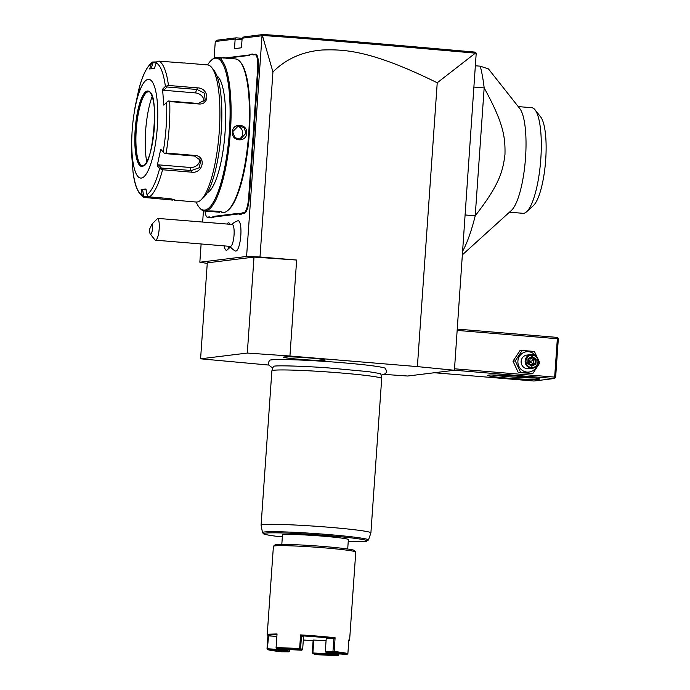 <?xml version="1.0" encoding="UTF-8"?>
<svg xmlns="http://www.w3.org/2000/svg" width="690" height="690" viewBox="0 0 690 690"><rect width="100%" height="100%" fill="white"/><g stroke="black" fill="none" stroke-linecap="round" stroke-linejoin="round"><path stroke-width="1.03" d="M384.114 374.385L407.695 376.024L454.417 370.263L417.39 366.606L289.938 356.014L247.305 353.056L200.583 358.817L268.781 365.062M273.007 367.554L270.791 366.813L268.557 364.596L268.281 362.914L269.548 360.344A58.176 2.941 4 0 1 271.368 359.87A58.176 2.941 4 0 1 333.624 362.034A58.176 2.941 4 0 1 385.469 368.443C386.417 370.961 388.185 373.635 381.389 375.067L381.035 375.101M324.473 360.292A20.855 1.052 4 0 1 301.349 359.456A20.855 1.052 4 0 1 283.555 357.135A20.855 1.052 4 0 1 284.228 356.954A20.855 1.052 4 0 1 306.748 357.739A20.855 1.052 4 0 1 325.145 360.042A20.855 1.052 4 0 1 324.473 360.292M454.417 370.263L476.221 53.113L475.358 53.156L437.236 82.774L417.39 366.606M437.236 82.774C370.841 50.042 344.189 49.266 322.437 49.991C302.539 51.543 286.039 58.874 272.938 71.967L260.001 256.999L296.648 260.044L254.015 257.085L207.293 262.847L200.583 358.817M260.001 256.999L246.589 256.464L199.841 262.226L207.25 263.39M214.116 58.141L215.28 41.504L216.884 40.218L236.239 37.829L242.13 38.321M203.438 210.812L202.653 222.007M201.118 243.975L199.841 262.226M272.938 71.967L262.407 35.457L263.261 34.5L243.915 36.889L242.138 38.192L262.028 35.742L246.589 256.464M215.28 41.504L235.161 39.054L234.488 48.645L241.465 47.791L242.138 38.192M229.158 246.304A13.757 3.45 94.7 0 1 227.277 249.849L229.951 247.434A11.04 2.76 -85.3 0 0 230.391 246.916M229.951 246.373A16.517 16.517 0 0 0 235.299 250.953A15.223 3.812 -85.3 0 0 239.534 244.131A15.223 3.812 -85.3 0 0 240.836 227.907A15.223 3.812 -85.3 0 0 237.8 220.791A16.517 16.517 0 0 0 231.78 224.431M208.147 217.712A15.137 3.786 94.7 0 1 207.009 217.126L206.56 216.557A14.585 3.648 -85.3 0 0 207.647 217.117L209.053 216.945A28.894 7.236 94.7 0 1 210.441 217.324L210.916 217.919A28.35 7.098 -85.3 0 0 209.544 217.54L208.147 217.712L207.647 217.117M212.969 217.661L212.46 217.074A28.894 7.236 94.7 0 1 213.926 216.35L214.418 216.936A28.35 7.098 -85.3 0 0 212.969 217.661L210.916 217.919M214.418 216.936L238.154 214.012A28.35 7.098 -85.3 0 1 239.525 214.383L241.578 214.133A28.35 7.098 -85.3 0 1 243.027 213.408L244.424 213.236A15.137 3.786 94.7 0 0 249.314 197.685L253.152 142.821A28.35 7.098 -85.3 0 1 253.679 137.267L254.248 129.203A28.35 7.098 -85.3 0 1 254.489 123.683L258.327 68.81A15.137 3.786 94.7 0 0 255.55 54.208L254.144 54.381A28.35 7.098 -85.3 0 1 252.773 54.001L250.72 54.26A28.35 7.098 -85.3 0 1 249.271 54.976L225.535 57.908A28.35 7.098 -85.3 0 1 224.164 57.529L222.111 57.788A28.35 7.098 -85.3 0 1 222.051 57.839M236.239 37.829L235.161 39.054L242.043 39.623M476.221 53.113L475.082 52.112C364.639 42.349 303.781 37.234 263.261 34.5M262.476 35.483C303.436 38.217 364.346 43.349 475.358 53.156M296.648 260.044L289.938 356.014M254.015 257.085L247.305 353.056M228.631 222.818L228.606 222.818A13.757 3.45 -85.3 0 1 229.977 224.276A13.757 3.45 -85.3 0 0 229.485 223.362A13.757 3.45 -85.3 0 0 228.631 222.818A13.757 3.45 -85.3 0 0 228.623 222.818A13.757 3.45 -85.3 0 0 227.019 224.034M227.277 249.849A13.757 3.45 94.7 0 1 226.355 250.246A13.757 3.45 94.7 0 1 226.337 250.246A13.757 3.45 -85.3 0 0 229.132 246.304M224.215 245.89A13.757 3.45 -85.3 0 0 226.329 250.246L226.355 250.246M155.483 240.18L230.348 246.399A11.005 2.76 94.7 0 0 233.237 240.87A11.005 2.76 94.7 0 0 234.057 229.649A11.005 2.76 -85.3 0 0 232.168 224.457L157.691 218.394A11.005 2.76 94.7 0 1 159.192 223.431A11.005 2.76 94.7 0 1 158.372 234.652A11.005 2.76 94.7 0 1 155.483 240.18A11.005 2.76 94.7 0 1 154.802 239.749L150.282 234.039A5.503 1.38 -85.3 0 0 152.197 230.839A5.503 1.38 -85.3 0 0 152.111 223.94L149.687 228.942A5.503 1.38 -85.3 0 0 150.282 234.039M157.691 218.394L152.111 223.94M221.559 58.288L222.111 57.788M223.586 58.038L224.164 57.529M250.72 54.26L250.168 54.76A28.894 7.236 94.7 0 1 248.702 55.485L226.294 58.245M250.168 54.76L252.773 54.001M254.248 129.203L253.566 129.228A28.894 7.236 94.7 0 1 253.825 123.657L257.655 68.784A14.585 3.648 -85.3 0 0 254.972 54.708L253.575 54.881A28.894 7.236 94.7 0 1 252.186 54.51M253.566 129.228L253.014 137.181L253.679 137.267M241.578 214.133L241.069 213.546A28.894 7.236 94.7 0 1 242.526 212.822L243.932 212.649A14.585 3.648 -85.3 0 0 248.65 197.659L252.48 142.796A28.894 7.236 94.7 0 1 253.014 137.181M241.069 213.546L239.042 213.797L239.525 214.383M213.926 216.35L237.662 213.417A28.894 7.236 94.7 0 1 239.042 213.797M212.46 217.074L210.441 217.324M205.025 211.054A14.585 3.648 -85.3 0 0 206.56 216.557M219.696 212.279L207.492 211.157C209.553 210.424 224.724 211.683 221.826 212.347L222.81 212.537A77.064 19.294 -85.3 0 0 223.819 212.511A77.064 19.294 -85.3 0 0 228.002 210.338L228.813 209.605A76.236 19.087 -85.3 0 0 249.012 137.388A76.236 19.087 -85.3 0 0 241 62.825L240.327 61.971A77.064 19.294 -85.3 0 0 235.566 58.943L217.246 57.425A77.064 19.294 -85.3 0 0 216.237 57.442A77.064 19.294 -85.3 0 0 212.054 59.625L211.244 60.358A76.236 19.087 -85.3 0 0 207.578 64.903M196.184 202.041A76.236 19.087 -85.3 0 0 199.056 207.129L199.729 207.983A77.064 19.294 -85.3 0 0 204.49 211.011A77.064 19.294 -85.3 0 0 205.499 210.993A77.064 19.294 -85.3 0 0 230.253 133.808A77.064 19.294 -85.3 0 0 217.246 57.425M220.869 211.77L211.916 210.976M222.059 212.201L221.49 211.942M228.002 210.338A77.064 19.294 -85.3 0 0 248.417 137.336A77.064 19.294 -85.3 0 0 240.327 61.971M232.392 131.971C232.556 122.311 247.727 123.596 246.735 133.161C246.373 142.847 231.202 141.562 232.392 131.971L238.499 125.77L243.941 127.633L246.063 133.136L240.18 139.423L234.798 137.552L232.789 132.032M199.056 207.129A76.236 19.087 -85.3 0 0 204.758 210.105A76.236 19.087 -85.3 0 0 229.399 131.764A76.236 19.087 -85.3 0 0 215.383 58.202A76.236 19.087 -85.3 0 0 211.244 60.358M216.953 75.917A59.167 14.818 94.7 0 1 224.837 135.378A59.167 14.818 94.7 0 1 207.242 192.726M183.799 63.023L158.924 61.117A68.802 17.233 94.7 0 1 168.472 85.457L197.297 87.854C209.087 87.863 210.364 105.173 198.565 103.966L169.731 101.577A68.802 17.233 94.7 0 1 166.135 153.051L194.959 155.448C206.802 156.104 203.058 174.07 191.406 172.155L162.573 169.757A68.802 17.233 94.7 0 1 149.428 196.9L167.636 198.41C172.931 199.1 175.122 199.669 174.208 200.117L196.141 202.032A68.802 17.233 -85.3 0 0 197.047 202.015A68.802 17.233 -85.3 0 0 200.781 200.074L203.472 197.625A66.05 16.543 -85.3 0 0 220.981 135.059A66.05 16.543 -85.3 0 0 214.038 70.458L211.787 67.603A68.802 17.233 -85.3 0 0 207.535 64.903L184.032 62.945M138.759 89.648C142.451 75.21 147.091 65.999 152.671 62.014L156.708 61.928M172.638 200.083L144.607 197.495L143.123 196.788L143.779 196.27L142.571 189.647L146.116 189.94M151.007 69L153.12 62.661L152.542 62.1L151.429 63.532A66.766 16.715 -85.3 0 0 138.75 89.7L139.259 89.519L138.75 89.7L135.231 106.208A66.766 16.715 -85.3 0 0 134.567 110.374L135.318 105.958M153.12 62.661L156.199 62.911M174.492 199.884L173.682 199.488M200.781 200.074A68.802 17.233 -85.3 0 0 219.006 134.895A68.802 17.233 -85.3 0 0 211.787 67.603M149.428 196.9L147.626 196.236L146.979 194.658A66.766 16.715 -85.3 0 0 159.657 168.489L162.573 169.757M148.402 196.65L143.779 196.27M133.015 171.87C134.584 185.601 138.181 194.08 143.831 197.305L144.607 197.495M132.299 157.148L131.764 155.854L131.678 145.142A66.766 16.715 -85.3 0 0 131.764 155.854L133.015 171.775A66.766 16.715 -85.3 0 0 142.218 195.244L143.123 196.788M142.218 195.244L141.183 189.595L143.373 189.284L145.952 189.008L146.979 194.658M148.203 79.367A49.542 12.403 -85.3 0 0 133.886 114.833A49.542 12.403 -85.3 0 0 131.747 140.631A49.542 12.403 -85.3 0 0 141.295 178.08A49.542 12.403 -85.3 0 0 157.311 127.176A49.542 12.403 -85.3 0 0 148.203 79.367M168.472 85.457L165.393 86.414A66.766 16.715 -85.3 0 0 156.19 62.945L154.388 68.362L149.618 68.948L151.429 63.532M156.19 62.945L157.044 61.539L158.924 61.117M166.135 153.051L164.229 153.206L163.168 151.972A66.766 16.715 -85.3 0 0 166.644 102.336L163.815 105.139L162.564 89.208L163.737 90.269L167.058 86.992L166.687 86.138M167.058 86.992L197.107 89.493L204.214 93.064L205.223 99.809L198.203 103.483L168.153 100.981L169.731 101.577M166.644 102.336L167.868 101.189M159.657 168.489L157.208 165.755L160.727 149.238L164.229 153.206M164.479 153.542L194.528 156.035L200.764 160.503L199.186 167.739L191.441 170.542L161.391 168.041L160.908 168.809M157.208 165.755L158.519 164.841L190.233 167.48A8.254 7.124 -21.4 0 0 199.867 158.916M161.391 168.041L158.519 164.841M160.727 149.238L163.168 151.972M162.564 89.208L165.393 86.414M141.183 189.595L142.571 189.647M148.6 91.77A37.157 9.306 -85.3 0 0 148.246 91.787A37.157 9.306 -85.3 0 0 147.315 92.072A37.157 9.306 -85.3 0 0 136.387 128.03A37.157 9.306 -85.3 0 0 141.234 165.298A37.157 9.306 -85.3 0 0 142.451 165.807M146.729 161.667A43.763 10.954 94.7 0 1 152.136 96.557M163.737 90.269L195.451 92.909A8.254 6.702 -154.2 0 1 203.964 101.534M238.524 139.415A6.883 6.65 -97 0 0 242.716 133.55A6.883 6.65 83 0 0 236.894 126.184M434.295 372.738L533.982 381.018L554.217 378.525L454.417 370.237M488.339 375.144A26.142 1.32 4 0 1 516.293 376.11A26.142 1.32 4 0 1 539.615 378.991A26.142 1.32 4 0 1 538.786 379.336A26.142 1.32 4 0 1 509.522 378.258A26.142 1.32 4 0 1 487.52 375.351A26.142 1.32 4 0 1 488.339 375.144M457.203 330.406L557.348 338.721L554.657 377.111L454.52 368.796M554.657 377.111L555.105 377.87L555.64 377.266L558.322 338.876L557.089 337.393L457.298 329.104M554.217 378.525L555.105 377.87M557.348 338.721L557.882 338.117M535.052 377.982A24.771 1.251 4 0 1 513.567 377.111A24.771 1.251 4 0 1 492.177 374.989M522.158 350.442L519.872 350.727L512.972 361.189L518.345 372.66L532.887 373.402L539.787 362.94L534.422 351.469L522.158 350.442L515.258 360.905L520.622 372.384L532.887 373.402M512.972 361.189L515.258 360.905M518.345 372.66L520.622 372.384M535.768 355.919A10.238 9.893 83 0 0 517.905 361.068A10.238 9.893 83 0 0 536.975 365.752M530.946 354.565L526.936 355.065A6.883 6.65 83 0 0 521.14 361.344A6.883 6.65 83 0 0 528.618 368.719L532.628 368.227A6.883 6.65 -97 0 1 525.15 360.844A6.883 6.65 83 0 1 530.946 354.565A6.883 6.65 83 0 1 538.424 361.948A6.883 6.65 -97 0 1 532.628 368.227M537.941 361.87A6.193 5.986 -97 0 1 531.533 367.546A6.193 5.986 -97 0 1 525.987 360.879A6.193 5.986 83 0 1 532.395 355.203A6.193 5.986 83 0 1 537.941 361.87M536.216 359.283L532.301 356.514L528.057 358.602L527.712 363.466L531.628 366.235L535.871 364.148L536.216 359.283L535.328 359.654L532.068 357.342L528.549 359.076L532.085 357.342L532.301 356.514L532.068 357.342M535.871 364.148L535.043 363.708L535.328 359.654L529.704 361.655L530.36 357.558M531.533 365.459L528.264 363.147L531.498 365.45L531.628 366.235L531.498 365.45L535.043 363.708L533.336 363.915L529.704 361.655L529.67 364.139M527.712 363.466L528.247 363.138L527.712 363.466L528.247 363.138L528.531 359.093L528.057 358.602M530.886 357.929L533.62 359.861L533.336 363.915L530.99 365.07M528.324 362.362L529.704 361.655L528.437 360.706M462.498 254.731L511.299 210.528A52.975 13.265 -85.3 0 0 525.332 160.339A52.975 13.265 -85.3 0 0 519.768 108.528L488.46 68.931L480.257 66.171L475.703 65.8M465.276 214.978L475.22 215.806A110.09 27.566 94.7 0 1 462.757 251.013M474.22 87.104L484.164 87.932L475.22 215.806C498.749 185.489 502.855 172.215 504.977 154.37C505.365 136.353 503.157 122.449 484.164 87.932A110.09 27.566 -85.3 0 0 480.257 66.171M509.47 212.184L522.994 213.314A52.975 13.265 94.7 0 0 523.693 213.296A52.975 13.265 -85.3 0 0 526.565 211.796A52.975 13.265 -85.3 0 0 540.606 161.615A52.975 13.265 -85.3 0 0 535.035 109.796A52.975 13.265 -85.3 0 0 531.766 107.718L518.242 106.588M535.035 109.796L540.684 116.938A46.101 11.54 94.7 0 1 545.523 162.021A46.101 11.54 94.7 0 1 533.31 205.689L526.565 211.796M380.699 373.738A53.829 2.717 4 0 1 380.802 373.894L381.691 378.482A55.045 2.777 -176 0 0 333.555 372.384A55.045 2.777 -176 0 0 273.68 370.271A55.045 2.777 -176 0 0 271.886 370.806A55.045 2.777 -176 0 0 271.877 370.841L261.087 525.211A55.045 2.777 -176 0 0 261.087 525.254L262.519 532.594A53.104 2.682 4 0 1 315.675 533.586A53.104 2.682 4 0 1 368.46 540.003L370.892 532.93A55.045 2.777 -176 0 0 370.901 532.896A55.045 2.777 -176 0 0 323.127 526.789A55.045 2.777 -176 0 0 262.89 524.641A55.045 2.777 -176 0 0 261.087 525.211M271.886 370.806L273.413 366.381A53.829 2.717 4 0 1 273.533 366.252M370.901 532.896L381.699 378.525A55.045 2.777 -176 0 0 381.691 378.482M368.46 540.003L365.907 541.391L348.226 541.59A51.776 2.613 4 0 0 355.057 538.364A51.776 2.613 4 0 0 282.003 532.947A51.776 2.613 4 0 0 276.293 536.259L276.181 536.242M347.708 549.007L348.364 539.58A33.025 1.665 -176 0 0 323.791 536.242A33.025 1.665 4 0 0 282.477 534.974L281.813 544.401M276.983 634.843A40.46 2.044 -176 0 0 268.039 635.602L267.228 634.619L273.404 546.325A41.279 2.087 4 0 1 273.464 546.221L274.93 544.953A39.908 2.018 4 0 1 276.181 544.634A39.908 2.018 4 0 1 318.849 546.118A39.908 2.018 4 0 1 354.444 550.516L355.721 551.974A41.279 2.087 4 0 1 355.764 552.086L349.589 640.38L348.761 641.148M273.464 546.221A41.279 2.087 4 0 1 274.758 545.894A41.279 2.087 4 0 1 318.901 547.429A41.279 2.087 4 0 1 355.721 551.974M267.979 635.076C266.806 634.679 267.013 634.386 268.582 634.188L277.044 633.955L276.086 647.668A41.279 2.087 4 0 1 299.632 648.609L300.59 634.904A41.279 2.087 4 0 1 335.099 637.767L334.141 651.481A41.279 2.087 4 0 1 347.881 653.628L348.847 639.923L349.589 640.38M338.764 653.904L338.738 655.129L338.876 653.904M267.944 635.499L267.021 648.781L267.772 649.652A40.46 2.044 -176 0 0 281.244 651.765L288.886 651.826L289.481 651.006A27.522 1.389 4 0 1 280.545 649.609L280.589 648.997M268.039 635.602A40.46 2.044 -176 0 0 268.582 635.895L267.323 649.204M276.086 647.668L276.656 648.557L286.014 649.601A28.35 1.432 4 0 1 301.78 650.23L299.727 649.488A40.46 2.044 -176 0 0 276.656 648.557M299.727 649.488L299.632 648.609M300.59 634.904L301.495 635.826L300.599 648.712L300.09 649.083M301.78 650.23L302.651 649.462L303.557 636.568L301.495 635.826A40.46 2.044 4 0 1 333.874 638.517L335.099 637.767M334.141 651.481L332.968 651.403L333.874 638.517L326.223 638.457L325.326 651.343L325.904 652.24A28.35 1.432 4 0 1 335.107 653.68L347.018 654.405A40.46 2.044 -176 0 0 333.546 652.292L325.904 652.24M333.52 651.86L333.546 652.292M347.018 654.405L347.881 653.628M313.113 640.682A40.46 2.044 4 0 1 303.315 640.001M276.871 636.396L268.582 635.895M326.077 640.622A27.522 1.389 4 0 1 313.803 640.061L313.156 640.07L312.251 652.956L315.054 654.577A40.46 2.044 -176 0 0 338.135 655.5L328.768 654.456L328.207 653.568A27.522 1.389 4 0 1 312.898 652.956L313.803 640.061M328.276 652.516L328.207 653.568M329.415 652.662L328.751 654.008M338.712 654.681L329.346 653.637M338.738 655.129L338.135 655.5M280.545 649.609L280.045 649.954L279.64 648.893M279.597 649.506L267.686 648.781M289.576 649.67L289.481 651.006M289.679 649.678L289.498 651.438M288.886 651.826A28.35 1.432 4 0 1 279.683 650.377L267.772 649.652M328.768 654.456A28.35 1.432 4 0 1 313.01 653.827M302.651 649.462L300.599 648.712M332.968 651.403L325.326 651.343M248.702 55.485L249.271 54.976M253.575 54.881L254.144 54.381M254.972 54.708L255.55 54.208M257.655 68.784L258.327 68.81M253.825 123.657L254.489 123.683M252.48 142.796L253.152 142.821M248.65 197.659L249.314 197.685M243.932 212.649L244.424 213.236M242.526 212.822L243.027 213.408M237.662 213.417L238.154 214.012M209.053 216.945L209.544 217.54M162.814 199.005L163.159 198.039M197.297 87.854L195.451 92.909M198.565 103.966L198.203 103.483M194.959 155.448L194.528 156.035M191.406 172.155L190.233 167.48M147.384 91.02A37.838 9.479 -85.3 0 0 135.154 129.91A37.838 9.479 -85.3 0 0 142.114 166.428A37.838 9.479 -85.3 0 0 154.344 127.538A37.838 9.479 -85.3 0 0 147.384 91.02M142.338 165.807L142.692 165.798C152.904 168.886 160.089 90.511 148.488 91.753A37.157 9.306 -85.3 0 0 148.005 91.761A37.157 9.306 -85.3 0 0 136.068 128.978A37.157 9.306 -85.3 0 0 142.338 165.807A37.157 9.306 -85.3 0 0 142.614 165.816M246.735 133.161L246.063 133.136M276.293 536.259L282.348 536.76L276.259 536.259M230.227 224.302L229.485 223.362M207.604 211.269L204.49 211.011M131.747 140.631L131.678 145.142M133.886 114.833L134.567 110.374M528.264 363.147L528.549 359.067M273.645 366.183L274.137 366.157C277.829 365.424 302.539 366.011 328.345 367.908L368.667 371.677L380.595 373.661M276.233 536.259C263.865 534.577 263.882 533.991 263.485 533.801L262.519 532.594"/></g></svg>
